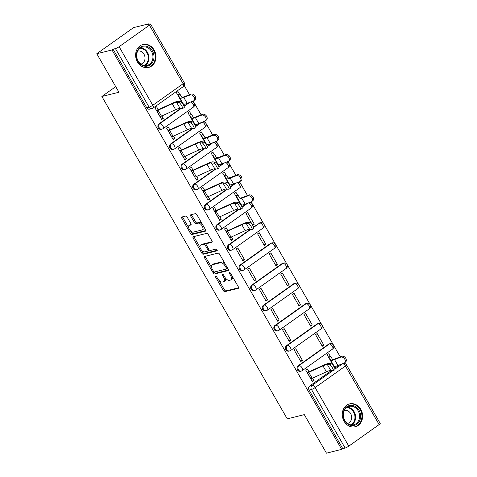 <?xml version="1.0" encoding="UTF-8"?>
<svg xmlns="http://www.w3.org/2000/svg" width="477" height="477" viewBox="0 0 477 477"><rect width="100%" height="100%" fill="white"/><g stroke="black" fill="none" stroke-linecap="round" stroke-linejoin="round"><path stroke-width="0.72" d="M215.61 276.076A1.037 0.513 -125.4 0 0 215.521 276.117A1.037 0.513 -125.4 0 0 215.598 277.095L223.349 290.576A1.485 0.733 -125.4 0 0 224.828 291.662L238.345 288.317A1.485 0.733 -125.4 0 0 238.47 288.257A1.485 0.733 -125.4 0 0 238.363 286.862L230.612 273.381A1.037 0.513 -125.4 0 0 229.574 272.617A1.037 0.513 -125.4 0 0 229.485 272.659A1.037 0.513 -125.4 0 0 229.562 273.637L230.564 275.384A4.752 2.343 -125.4 0 1 230.91 279.85A4.752 2.343 -125.4 0 1 230.498 280.041L229.371 280.315A4.752 2.343 -125.4 0 1 224.631 276.851L223.63 275.104A1.037 0.513 -125.4 0 0 222.592 274.347A1.037 0.513 -125.4 0 0 222.503 274.388A1.037 0.513 -125.4 0 0 222.58 275.366L223.582 277.113A4.752 2.343 -125.4 0 1 223.928 281.579A4.752 2.343 -125.4 0 1 223.516 281.764L222.389 282.044A4.752 2.343 -125.4 0 1 217.649 278.58L216.647 276.833A1.037 0.513 -125.4 0 0 215.61 276.076M344.078 421.263A11.794 10.065 76.1 0 0 355.276 426.772A11.794 10.065 76.1 0 0 360.797 409.385A11.794 10.065 76.1 0 0 349.605 403.876A11.794 10.065 76.1 0 0 344.078 421.263M137.442 61.915A11.794 10.065 76.1 0 0 148.639 67.424A11.794 10.065 76.1 0 0 154.166 50.037A11.794 10.065 76.1 0 0 142.969 44.528A11.794 10.065 76.1 0 0 137.442 61.915M187.163 217.136A1.485 0.733 -125.4 0 0 185.684 216.051L181.892 216.987A1.485 0.733 -125.4 0 0 181.761 217.047A1.485 0.733 -125.4 0 0 181.874 218.442L190.484 233.414A1.485 0.733 -125.4 0 0 191.963 234.499L205.474 231.154A1.485 0.733 -125.4 0 0 205.605 231.095A1.485 0.733 -125.4 0 0 205.498 229.699L196.888 214.728A1.485 0.733 -125.4 0 0 195.403 213.648L190.824 214.781A1.485 0.733 -125.4 0 0 190.699 214.835A1.485 0.733 -125.4 0 0 190.806 216.236L194.491 222.64A1.485 0.733 -125.4 0 0 195.969 223.725L198.241 223.164A3.971 1.962 -125.4 0 1 202.004 225.734A3.971 1.962 -125.4 0 1 202.492 229.795A3.971 1.962 -125.4 0 1 202.147 229.95L193.251 232.15A3.971 1.962 -125.4 0 1 189.488 229.58A3.971 1.962 -125.4 0 1 188.999 225.52A3.971 1.962 -125.4 0 1 189.345 225.365L190.83 224.995A1.485 0.733 -125.4 0 0 190.961 224.935A1.485 0.733 -125.4 0 0 190.848 223.54L187.163 217.136M341.675 449.382L326.459 453.15L304.308 414.632L287.255 418.854L101.875 96.473L118.934 92.252L96.783 53.728L112 49.96L341.675 449.382L342.748 448.618L345.121 448.034L311.451 389.476A3.023 2.582 -103.9 0 1 312.107 385.368L332.779 370.689M204.585 256.447A1.485 0.733 -125.4 0 0 204.454 256.507A1.485 0.733 -125.4 0 0 204.561 257.902L213.171 272.874A1.485 0.733 -125.4 0 0 214.65 273.959L228.167 270.614A1.485 0.733 -125.4 0 0 228.292 270.554A1.485 0.733 -125.4 0 0 228.185 269.159L219.575 254.187A1.485 0.733 -125.4 0 0 218.096 253.102L204.585 256.447M201.825 253.144L193.215 238.172A1.485 0.733 -125.4 0 1 193.107 236.777A1.485 0.733 -125.4 0 1 193.239 236.717L206.75 233.372A1.485 0.733 -125.4 0 1 208.234 234.457L211.913 240.867A1.485 0.733 -125.4 0 1 212.026 242.262A1.485 0.733 -125.4 0 1 211.895 242.322L206.416 243.675A1.485 0.733 -125.4 0 0 206.285 243.735A1.485 0.733 -125.4 0 0 206.392 245.13L208.837 249.382A1.485 0.733 -125.4 0 0 210.315 250.467L216.021 249.054A1.037 0.513 -125.4 0 1 217.005 249.727A1.037 0.513 -125.4 0 1 217.136 250.789A1.037 0.513 -125.4 0 1 217.047 250.83L203.309 254.229A1.485 0.733 -125.4 0 1 201.825 253.144L202.898 252.387L201.819 250.503M96.783 53.728L133.548 27.618L148.764 23.85L149.015 24.285M340.256 356.862L251.135 201.878M247.491 195.546L239.537 181.713M235.9 175.381L227.946 161.548M224.303 155.216L216.349 141.383M212.706 135.051L204.752 121.218M201.115 114.885L193.155 101.052M189.518 94.72L184.247 85.55M112 49.96L113.073 49.203L115.44 48.612A3.023 0.501 -29.9 0 0 119.119 46.71L149.45 25.168A3.023 0.501 -29.9 0 0 150.541 24.041A3.023 0.501 -29.9 0 0 150.064 24.023L147.691 24.613L148.764 23.85M342.748 448.618L309.078 390.067A3.023 2.582 -103.9 0 1 309.734 385.959L331.443 370.54M334.723 368.214L339.236 365M379.126 424.59L345.455 366.032A3.023 0.501 -29.9 0 0 346.546 364.905L380.217 423.463A3.023 0.501 150.1 0 1 379.126 424.59L348.794 446.132A3.023 0.501 150.1 0 1 345.121 448.034M330.43 356.575L328.766 353.69L327.162 354.828L333.852 366.461L334.18 366.229M308.989 371.798L307.331 368.912L305.721 370.057L312.411 381.689L314.021 380.545L312.041 381.04M302.424 360.379L295.734 348.747L294.13 349.891L300.82 361.524L302.424 360.379L300.444 360.874M323.865 345.157L317.175 333.524L315.565 334.663L322.255 346.296L323.865 345.157L321.88 345.646M290.833 340.214L284.143 328.581L282.533 329.726L289.223 341.359L290.833 340.214L288.847 340.709M312.268 324.992L305.578 313.359L303.968 314.498L310.658 326.131L312.268 324.992L310.283 325.481M279.236 320.055L272.546 308.416L270.936 309.561L277.626 321.194L279.236 320.055L277.25 320.544M300.671 304.827L293.981 293.194L292.377 294.333L299.067 305.966L300.671 304.827L298.691 305.316M267.639 299.89L260.949 288.251L259.345 289.396L266.029 301.029L267.639 299.89L265.659 300.379M289.08 284.662L282.39 273.029L280.78 274.168L287.47 285.801L289.08 284.662L287.094 285.151M256.042 279.725L249.352 268.092L247.748 269.231L254.438 280.864L256.042 279.725L254.062 280.214M277.483 264.496L270.793 252.864L269.183 254.002L275.873 265.641L277.483 264.496L275.497 264.985M244.451 259.56L237.761 247.927L236.151 249.066L242.841 260.698L244.451 259.56L242.465 260.048M265.886 244.331L259.196 232.698L257.586 233.837L264.276 245.476L265.886 244.331L263.906 244.82M227.821 230.641L226.164 227.762L224.554 228.9L231.244 240.533L232.854 239.394L230.874 239.883M254.289 224.166L247.599 212.533L245.995 213.672L252.685 225.311L254.289 224.166L252.309 224.655M216.224 210.476L214.567 207.596L212.963 208.735L219.653 220.368L221.256 219.229L219.277 219.718M237.665 195.26L236.008 192.368L234.398 193.513L241.088 205.146L241.416 204.913M241.088 204.4L240.712 204.49M204.633 190.311L202.975 187.431L201.366 188.57L208.055 200.203L209.665 199.064L207.68 199.553M226.074 175.095L224.411 172.203L222.801 173.348L229.491 184.981L229.819 184.748M229.491 184.235L229.115 184.325M193.036 170.146L191.378 167.266L189.768 168.405L196.458 180.038L198.068 178.899L196.083 179.388M214.477 154.93L212.814 152.038L211.21 153.183L217.9 164.815L218.227 164.583M217.9 164.07L217.524 164.166M181.439 149.981L179.781 147.101L178.177 148.24L184.867 159.873L186.471 158.734L184.492 159.223M202.88 134.764L201.222 131.873L199.613 133.017L206.302 144.65L206.63 144.418M206.302 143.905L205.927 144M169.848 129.816L168.19 126.936L166.58 128.075L173.27 139.707L174.874 138.569L172.895 139.057M191.289 114.599L189.625 111.707L188.016 112.852L194.705 124.485L195.033 124.253M194.705 123.74L194.33 123.835M158.251 109.65L156.593 106.77L154.983 107.909L161.673 119.548L163.283 118.403L161.298 118.892M179.692 94.434L178.028 91.542L176.424 92.687L183.108 104.32L183.436 104.087M183.114 103.575L182.739 103.67M162.812 128.778A3.023 2.582 -103.9 0 1 162.049 129.124L161.208 129.333A3.023 2.582 76.1 0 1 158.125 127.484A3.023 2.582 76.1 0 1 158.996 123.811L180.705 108.398M183.979 106.067L188.498 102.859M174.403 148.943A3.023 2.582 -103.9 0 1 173.646 149.289L172.805 149.498A3.023 2.582 76.1 0 1 169.723 147.649A3.023 2.582 76.1 0 1 170.593 143.976L192.303 128.557M195.576 126.232L200.096 123.024M186 169.108A3.023 2.582 -103.9 0 1 185.243 169.454L184.402 169.663A3.023 2.582 76.1 0 1 181.32 167.815A3.023 2.582 76.1 0 1 182.184 164.142L203.894 148.723M207.173 146.397L211.693 143.189M197.597 189.274A3.023 2.582 -103.9 0 1 196.834 189.619L195.993 189.828A3.023 2.582 76.1 0 1 192.911 187.98A3.023 2.582 76.1 0 1 193.781 184.307L215.491 168.888M218.77 166.562L223.284 163.355M209.194 209.439A3.023 2.582 -103.9 0 1 208.431 209.785L207.59 209.993A3.023 2.582 76.1 0 1 204.508 208.145A3.023 2.582 76.1 0 1 205.378 204.472L227.088 189.053M230.361 186.728L234.881 183.52M220.785 229.598A3.023 2.582 -103.9 0 1 220.028 229.95L219.187 230.158A3.023 2.582 76.1 0 1 216.105 228.31A3.023 2.582 76.1 0 1 216.969 224.637L238.679 209.218M241.958 206.893L246.478 203.685M232.382 249.763A3.023 2.582 -103.9 0 1 231.619 250.115L230.779 250.324A3.023 2.582 76.1 0 1 227.696 248.475A3.023 2.582 76.1 0 1 228.566 244.802L250.276 229.383M253.555 227.058L259.744 223.051A3.023 2.582 -103.9 0 1 260.502 222.699L259.661 222.908A3.023 2.582 76.1 0 0 258.904 223.26M243.98 269.928A3.023 2.582 -103.9 0 1 243.216 270.28L242.376 270.489A3.023 2.582 76.1 0 1 239.293 268.64A3.023 2.582 76.1 0 1 240.164 264.968L270.495 243.425L271.335 243.216A3.023 2.582 -103.9 0 1 272.099 242.865L271.258 243.073A3.023 2.582 76.1 0 0 270.495 243.425M255.571 290.094A3.023 2.582 -103.9 0 1 254.813 290.445L253.973 290.654A3.023 2.582 76.1 0 1 250.89 288.806A3.023 2.582 76.1 0 1 251.761 285.133L282.092 263.59L282.933 263.382A3.023 2.582 -103.9 0 1 283.696 263.03L282.855 263.238A3.023 2.582 76.1 0 0 282.092 263.59M267.168 310.259A3.023 2.582 -103.9 0 1 266.41 310.61L265.57 310.819A3.023 2.582 76.1 0 1 262.487 308.971A3.023 2.582 76.1 0 1 263.352 305.298L293.689 283.755L294.53 283.547A3.023 2.582 -103.9 0 1 295.287 283.195L294.446 283.404A3.023 2.582 76.1 0 0 293.689 283.755M278.765 330.424A3.023 2.582 -103.9 0 1 278.002 330.776L277.161 330.984A3.023 2.582 76.1 0 1 274.078 329.136A3.023 2.582 76.1 0 1 274.949 325.463L305.28 303.921L306.127 303.712A3.023 2.582 -103.9 0 1 306.884 303.36L306.043 303.569A3.023 2.582 76.1 0 0 305.28 303.921M290.356 350.589A3.023 2.582 -103.9 0 1 289.599 350.941L288.758 351.15A3.023 2.582 76.1 0 1 285.675 349.301A3.023 2.582 76.1 0 1 286.546 345.628L316.877 324.086L317.718 323.877A3.023 2.582 -103.9 0 1 318.481 323.525L317.64 323.734A3.023 2.582 76.1 0 0 316.877 324.086M301.953 370.754A3.023 2.582 -103.9 0 1 301.196 371.106L300.355 371.315A3.023 2.582 76.1 0 1 297.272 369.466A3.023 2.582 76.1 0 1 298.137 365.793L328.474 344.251L329.315 344.042A3.023 2.582 -103.9 0 1 330.072 343.69L329.231 343.899A3.023 2.582 76.1 0 0 328.474 344.251M101.875 96.473L115.708 86.647M333.852 365.722L333.477 365.811M314.021 380.545L312.608 378.094M113.073 49.203L146.743 107.754A3.023 2.582 76.1 0 0 149.611 109.167L151.984 108.583A3.023 2.582 -103.9 0 1 149.116 107.17L115.44 48.612M232.854 239.394L231.44 236.938M221.256 219.229L219.843 216.773M209.665 199.064L208.252 196.607M198.068 178.899L196.655 176.442M186.471 158.734L185.058 156.277M174.874 138.569L173.467 136.112M163.283 118.403L161.87 115.947M223.928 281.579L225.001 280.816A4.752 2.343 -125.4 0 0 225.359 277.936M230.91 279.85L231.983 279.087A4.752 2.343 -125.4 0 0 232.442 276.559M218.997 280.387L224.423 289.813A1.485 0.733 -125.4 0 0 225.901 290.898L238.661 287.738M214.137 271.932L214.245 272.117A1.485 0.733 -125.4 0 0 215.723 273.196L228.483 270.042M205.343 256.262A1.485 0.733 -125.4 0 0 205.635 257.145L211.555 267.442M213.422 271.222A1.037 0.513 -125.4 0 0 214.459 271.979L226.319 269.04A1.037 0.513 -125.4 0 0 226.408 269.004A1.037 0.513 -125.4 0 0 226.331 268.026L225.275 266.184A4.752 2.343 -125.4 0 0 220.535 262.72L212.432 264.723A4.752 2.343 -125.4 0 0 212.015 264.914A4.752 2.343 -125.4 0 0 212.36 269.38L213.422 271.222M226.48 268.927L227.392 268.283A1.037 0.513 -125.4 0 0 227.481 268.241A1.037 0.513 -125.4 0 0 227.583 268.104M225.001 263.62A4.752 2.343 -125.4 0 0 221.608 261.956L220.535 262.72M212.015 264.914L213.088 264.151A4.752 2.343 -125.4 0 1 213.499 263.966L221.608 261.956M199.994 247.33L194.288 237.415L193.215 238.172M193.996 236.532A1.485 0.733 -125.4 0 0 194.288 237.415M212.211 241.744L207.489 242.918A1.485 0.733 -125.4 0 0 207.358 242.972A1.485 0.733 -125.4 0 0 207.256 243.079M217.244 250.282L204.377 253.466L203.309 254.229M200.728 245.083A3.971 1.962 -125.4 0 0 200.382 245.244A3.971 1.962 -125.4 0 0 200.871 249.298A3.971 1.962 -125.4 0 0 204.633 251.874L207.763 251.099A1.485 0.733 -125.4 0 0 207.894 251.039A1.485 0.733 -125.4 0 0 207.787 249.644L205.343 245.393A1.485 0.733 -125.4 0 0 203.864 244.307L200.728 245.083L201.801 244.325A3.971 1.962 -125.4 0 0 201.455 244.48L200.382 245.244M208.837 250.336A1.485 0.733 -125.4 0 0 208.968 250.276A1.485 0.733 -125.4 0 0 209.153 249.829M206.1 244.182A1.485 0.733 -125.4 0 0 204.937 243.544L203.864 244.307M201.801 244.325L204.937 243.544M202.898 252.387A1.485 0.733 -125.4 0 0 204.377 253.466M188.999 225.52L190.073 224.762A3.971 1.962 -125.4 0 1 190.418 224.601L191.146 224.423M202.492 229.795L203.566 229.032A3.971 1.962 -125.4 0 0 203.983 227.064M202.021 223.665A3.971 1.962 -125.4 0 0 199.314 222.401L198.241 223.164M191.581 214.59A1.485 0.733 -125.4 0 0 191.879 215.473L195.564 221.883A1.485 0.733 -125.4 0 0 197.043 222.962L199.314 222.401M190.538 230.892L191.551 232.657A1.485 0.733 -125.4 0 0 193.036 233.736L205.79 230.582M182.649 216.802A1.485 0.733 -125.4 0 0 182.941 217.685L188.582 227.487M328.444 357.064L330.299 356.605A3.78 0.626 150.1 0 1 330.895 356.629L332.374 359.199A9.373 1.556 -29.9 0 0 335.564 358.686L341.687 356.307A3.476 2.522 49.9 0 1 345.581 357.994A3.476 2.522 49.9 0 1 345.634 361.942L344.603 362.812A3.476 2.522 -130.1 0 0 344.549 358.865A3.476 2.522 -130.1 0 0 340.65 357.184L334.526 359.557A11.341 1.884 150.1 0 1 330.668 360.183L329.19 357.607A1.813 0.298 -29.9 0 0 328.903 357.595L328.772 357.631M334.085 366.127L330.668 360.183L334.085 366.127A11.341 1.884 150.1 0 0 337.949 365.501L344.072 363.128A3.476 2.522 -130.1 0 0 344.603 362.812M332.594 363.54A1.813 0.298 -29.9 0 0 332.32 363.546L332.189 363.575M330.895 356.629L332.397 359.235L330.895 356.629M310.754 378.804L310.885 378.768A3.78 0.626 -29.9 0 0 312.202 378.273L326.393 371.821A9.373 1.556 150.1 0 1 330.77 370.462L333.173 370.73A3.476 0.757 -122.1 0 0 333.31 370.707A3.476 0.757 -122.1 0 0 332.26 367.606A3.476 0.757 -122.1 0 0 329.756 364.786L331.378 363.766A3.476 0.757 57.9 0 1 333.888 366.592A3.476 0.757 57.9 0 1 334.937 369.687L333.31 370.707M331.378 363.766L328.975 363.498A11.341 1.884 -29.9 0 0 323.68 365.143L309.49 371.595A1.813 0.298 150.1 0 1 308.857 371.833L307.009 372.293M307.331 372.853L307.468 372.823A3.78 0.626 -29.9 0 0 308.786 372.328L322.971 365.877A9.373 1.556 150.1 0 1 327.353 364.517L329.756 364.786M352.557 425.603A10.208 8.711 -103.9 0 1 343.052 415.562A10.208 8.711 -103.9 0 1 351.102 405.349A10.208 8.711 -103.9 0 1 360.6 415.389A10.208 8.711 -103.9 0 1 352.557 425.603M350.774 406.195A9.451 8.067 76.1 0 0 349.176 406.398A9.451 8.067 76.1 0 0 343.428 416.588A9.451 8.067 76.1 0 0 352.115 424.947A9.451 8.067 76.1 0 0 353.713 424.745A9.451 8.067 76.1 0 0 359.461 414.555A9.451 8.067 76.1 0 0 350.774 406.195M347.56 423.463A6.726 5.742 76.1 0 0 351.561 416.182A6.726 5.742 76.1 0 0 345.384 410.28A6.726 5.742 76.1 0 0 344.328 410.399M353.946 426.993A11.716 9.999 76.1 0 0 354.644 426.849A11.716 9.999 76.1 0 0 361.769 414.221A11.716 9.999 76.1 0 0 350.994 403.852A11.716 9.999 76.1 0 0 349.009 404.102A11.716 9.999 76.1 0 0 348.329 404.299M145.92 66.255A10.208 8.711 -103.9 0 1 136.416 56.214A10.208 8.711 -103.9 0 1 144.465 46.001A10.208 8.711 -103.9 0 1 153.97 56.042A10.208 8.711 -103.9 0 1 145.92 66.255M144.137 46.847A9.451 8.067 76.1 0 0 142.54 47.05A9.451 8.067 76.1 0 0 136.792 57.24A9.451 8.067 76.1 0 0 145.485 65.599A9.451 8.067 76.1 0 0 147.083 65.397A9.451 8.067 76.1 0 0 152.825 55.207A9.451 8.067 76.1 0 0 144.137 46.847M140.93 64.115A6.726 5.742 76.1 0 0 144.925 56.835A6.726 5.742 76.1 0 0 138.747 50.932A6.726 5.742 76.1 0 0 137.692 51.051M147.31 67.645A11.716 9.999 76.1 0 0 148.007 67.501A11.716 9.999 76.1 0 0 155.132 54.867A11.716 9.999 76.1 0 0 144.358 44.504A11.716 9.999 76.1 0 0 142.379 44.755A11.716 9.999 76.1 0 0 141.693 44.951M235.686 195.749L237.534 195.29A3.78 0.626 150.1 0 1 238.13 195.308L239.609 197.883A9.373 1.556 -29.9 0 0 242.799 197.365L248.922 194.992A3.476 2.522 49.9 0 1 252.822 196.673A3.476 2.522 49.9 0 1 252.876 200.62L251.838 201.497A3.476 2.522 -130.1 0 0 251.784 197.544A3.476 2.522 -130.1 0 0 247.891 195.862L241.767 198.241A11.341 1.884 150.1 0 1 237.904 198.861L236.425 196.285A1.813 0.298 -29.9 0 0 236.139 196.28L236.008 196.309M241.326 204.806L237.904 198.861L241.326 204.806A11.341 1.884 150.1 0 0 245.184 204.186L251.307 201.807A3.476 2.522 -130.1 0 0 251.838 201.497M239.836 202.218A1.813 0.298 -29.9 0 0 239.561 202.224L239.43 202.254M238.13 195.308L239.633 197.919L238.13 195.308M224.089 175.584L225.937 175.125A3.78 0.626 150.1 0 1 226.533 175.142L228.012 177.718A9.373 1.556 -29.9 0 0 231.202 177.2L237.325 174.826A3.476 2.522 49.9 0 1 241.225 176.508A3.476 2.522 49.9 0 1 241.279 180.461L240.241 181.332A3.476 2.522 -130.1 0 0 240.187 177.378A3.476 2.522 -130.1 0 0 236.294 175.697L230.17 178.076A11.341 1.884 150.1 0 1 226.307 178.696L224.834 176.12A1.813 0.298 -29.9 0 0 224.548 176.114L224.411 176.144M229.729 184.641L226.307 178.696L229.729 184.641A11.341 1.884 150.1 0 0 233.587 184.021L239.71 181.642A3.476 2.522 -130.1 0 0 240.241 181.332M228.239 182.053A1.813 0.298 -29.9 0 0 227.964 182.059L227.833 182.089M226.533 175.142L228.036 177.754L226.533 175.142M212.492 155.419L214.346 154.959A3.78 0.626 150.1 0 1 214.942 154.977L216.415 157.553A9.373 1.556 -29.9 0 0 219.611 157.034L225.734 154.661A3.476 2.522 49.9 0 1 229.628 156.343A3.476 2.522 49.9 0 1 229.681 160.296L228.65 161.166A3.476 2.522 -130.1 0 0 228.596 157.213A3.476 2.522 -130.1 0 0 224.697 155.532L218.573 157.911A11.341 1.884 150.1 0 1 214.716 158.531L213.237 155.955A1.813 0.298 -29.9 0 0 212.951 155.949L212.82 155.979M218.132 164.482L214.716 158.531L218.132 164.476A11.341 1.884 150.1 0 1 218.132 164.476A11.341 1.884 150.1 0 0 221.996 163.855L228.119 161.476A3.476 2.522 -130.1 0 0 228.65 161.166M216.641 161.888A1.813 0.298 -29.9 0 0 216.367 161.894L216.236 161.93M214.942 154.977L216.439 157.589L214.942 154.977M200.9 135.253L202.749 134.794A3.78 0.626 150.1 0 1 203.345 134.812L204.824 137.388A9.373 1.556 -29.9 0 0 208.014 136.875L214.137 134.496A3.476 2.522 49.9 0 1 218.037 136.178A3.476 2.522 49.9 0 1 218.09 140.131L217.053 141.001A3.476 2.522 -130.1 0 0 216.999 137.048A3.476 2.522 -130.1 0 0 213.1 135.367L206.976 137.746A11.341 1.884 150.1 0 1 203.119 138.366L201.64 135.79A1.813 0.298 -29.9 0 0 201.354 135.784L201.222 135.814M206.535 144.316L203.119 138.366L206.535 144.316A11.341 1.884 150.1 0 0 210.399 143.69L216.522 141.311A3.476 2.522 -130.1 0 0 217.053 141.001M205.05 141.723A1.813 0.298 -29.9 0 0 204.776 141.729L204.639 141.764M203.345 134.812L204.848 137.424L203.345 134.812M189.303 115.088L191.152 114.629A3.78 0.626 150.1 0 1 191.748 114.647L193.227 117.223A9.373 1.556 -29.9 0 0 196.417 116.71L202.54 114.331A3.476 2.522 49.9 0 1 206.44 116.012A3.476 2.522 49.9 0 1 206.493 119.965L205.456 120.836A3.476 2.522 -130.1 0 0 205.402 116.883A3.476 2.522 -130.1 0 0 201.509 115.201L195.385 117.58A11.341 1.884 150.1 0 1 191.521 118.201L190.049 115.625A1.813 0.298 -29.9 0 0 189.757 115.619L189.625 115.649M194.944 124.151L191.521 118.201L194.944 124.151A11.341 1.884 150.1 0 0 198.802 123.525L204.925 121.146A3.476 2.522 -130.1 0 0 205.456 120.836M193.453 121.557A1.813 0.298 -29.9 0 0 193.179 121.563L193.048 121.599M191.748 114.647L193.251 117.259L191.748 114.647M229.586 237.647L229.717 237.618A3.78 0.626 -29.9 0 0 231.035 237.123L245.226 230.671A9.373 1.556 150.1 0 1 249.602 229.312L252.005 229.574A3.476 0.757 -122.1 0 0 252.142 229.55A3.476 0.757 -122.1 0 0 251.093 226.456A3.476 0.757 -122.1 0 0 248.589 223.63L250.21 222.61A3.476 0.757 57.9 0 1 252.721 225.436A3.476 0.757 57.9 0 1 253.77 228.531L252.142 229.55M250.21 222.61L247.807 222.348A11.341 1.884 -29.9 0 0 242.513 223.987L228.322 230.445A1.813 0.298 150.1 0 1 227.69 230.677L225.842 231.136M226.164 231.703L226.301 231.667A3.78 0.626 -29.9 0 0 227.618 231.178L241.803 224.721A9.373 1.556 150.1 0 1 246.186 223.361L248.589 223.63M217.989 217.482L218.12 217.452A3.78 0.626 -29.9 0 0 219.444 216.957L233.629 210.506A9.373 1.556 150.1 0 1 238.005 209.147L240.408 209.409A3.476 0.757 -122.1 0 0 240.545 209.385A3.476 0.757 -122.1 0 0 239.496 206.291A3.476 0.757 -122.1 0 0 236.991 203.464L238.619 202.445A3.476 0.757 57.9 0 1 241.123 205.271A3.476 0.757 57.9 0 1 242.173 208.366L240.545 209.385M238.619 202.445L236.216 202.182A11.341 1.884 -29.9 0 0 230.916 203.822L216.731 210.279A1.813 0.298 150.1 0 1 216.099 210.512L214.245 210.971M214.572 211.538L214.704 211.502A3.78 0.626 -29.9 0 0 216.021 211.013L230.212 204.555A9.373 1.556 150.1 0 1 234.589 203.202L236.991 203.464M206.392 197.317L206.529 197.287A3.78 0.626 -29.9 0 0 207.847 196.792L222.032 190.341A9.373 1.556 150.1 0 1 226.414 188.981L228.817 189.244A3.476 0.757 -122.1 0 0 228.948 189.22A3.476 0.757 -122.1 0 0 227.905 186.125A3.476 0.757 -122.1 0 0 225.394 183.299L227.022 182.28A3.476 0.757 57.9 0 1 229.526 185.106A3.476 0.757 57.9 0 1 230.576 188.2L228.948 189.22M227.022 182.28L224.619 182.017A11.341 1.884 -29.9 0 0 219.319 183.657L205.134 190.114A1.813 0.298 150.1 0 1 204.502 190.347L202.653 190.806M202.975 191.372L203.107 191.337A3.78 0.626 -29.9 0 0 204.424 190.848L218.615 184.39A9.373 1.556 150.1 0 1 222.992 183.037L225.394 183.299M194.801 177.152L194.932 177.122A3.78 0.626 -29.9 0 0 196.25 176.627L210.44 170.176A9.373 1.556 150.1 0 1 214.817 168.816L217.22 169.079A3.476 0.757 -122.1 0 0 217.357 169.055A3.476 0.757 -122.1 0 0 216.308 165.96A3.476 0.757 -122.1 0 0 213.803 163.134L215.425 162.12A3.476 0.757 57.9 0 1 217.935 164.941A3.476 0.757 57.9 0 1 218.979 168.035L217.357 169.055M215.425 162.12L213.022 161.852A11.341 1.884 -29.9 0 0 207.728 163.498L193.537 169.949A1.813 0.298 150.1 0 1 192.905 170.182L191.056 170.641M191.378 171.207L191.515 171.171A3.78 0.626 -29.9 0 0 192.833 170.683L207.018 164.231A9.373 1.556 150.1 0 1 211.4 162.872L213.803 163.134M183.204 156.987L183.335 156.957A3.78 0.626 -29.9 0 0 184.653 156.462L198.843 150.011A9.373 1.556 150.1 0 1 203.22 148.651L205.623 148.919A3.476 0.757 -122.1 0 0 205.76 148.89A3.476 0.757 -122.1 0 0 204.711 145.795A3.476 0.757 -122.1 0 0 202.206 142.969L203.834 141.955A3.476 0.757 57.9 0 1 206.338 144.775A3.476 0.757 57.9 0 1 207.388 147.876L205.76 148.89M203.834 141.955L201.431 141.687A11.341 1.884 -29.9 0 0 196.13 143.333L181.946 149.784A1.813 0.298 150.1 0 1 181.308 150.016L179.459 150.476M179.787 151.042L179.918 151.006A3.78 0.626 -29.9 0 0 181.236 150.517L195.421 144.066A9.373 1.556 150.1 0 1 199.803 142.706L202.206 142.969M171.607 136.821L171.744 136.792A3.78 0.626 -29.9 0 0 173.062 136.297L187.246 129.845A9.373 1.556 150.1 0 1 191.629 128.486L194.032 128.754A3.476 0.757 -122.1 0 0 194.163 128.724A3.476 0.757 -122.1 0 0 193.119 125.63A3.476 0.757 -122.1 0 0 190.609 122.804L192.237 121.79A3.476 0.757 57.9 0 1 194.741 124.61A3.476 0.757 57.9 0 1 195.791 127.711L194.163 128.724M192.237 121.79L189.834 121.522A11.341 1.884 -29.9 0 0 184.533 123.167L170.349 129.619A1.813 0.298 150.1 0 1 169.717 129.857L167.862 130.31M168.19 130.877L168.321 130.847A3.78 0.626 -29.9 0 0 169.639 130.352L183.83 123.901A9.373 1.556 150.1 0 1 188.206 122.541L190.609 122.804M177.706 94.923L179.555 94.464A3.78 0.626 150.1 0 1 180.157 94.482L181.63 97.058A9.373 1.556 -29.9 0 0 184.826 96.545L190.949 94.166A3.476 2.522 49.9 0 1 194.843 95.847A3.476 2.522 49.9 0 1 194.896 99.8L193.865 100.671A3.476 2.522 -130.1 0 0 193.811 96.718A3.476 2.522 -130.1 0 0 189.912 95.036L183.788 97.415A11.341 1.884 150.1 0 1 179.93 98.035L178.452 95.46A1.813 0.298 -29.9 0 0 178.165 95.454L178.034 95.483M183.347 103.986L179.93 98.035L183.347 103.986A11.341 1.884 150.1 0 0 187.211 103.36L193.334 100.981A3.476 2.522 -130.1 0 0 193.865 100.671M181.856 101.392A1.813 0.298 -29.9 0 0 181.582 101.398L181.451 101.434M180.157 94.482L181.654 97.093L180.157 94.482M160.016 116.656L160.147 116.626A3.78 0.626 -29.9 0 0 161.464 116.132L175.649 109.68A9.373 1.556 150.1 0 1 180.032 108.321L182.435 108.589A3.476 0.757 -122.1 0 0 182.572 108.559A3.476 0.757 -122.1 0 0 181.522 105.465A3.476 0.757 -122.1 0 0 179.012 102.638L180.64 101.625A3.476 0.757 57.9 0 1 183.15 104.445A3.476 0.757 57.9 0 1 184.194 107.546L182.572 108.559M180.64 101.625L178.237 101.357A11.341 1.884 -29.9 0 0 172.942 103.002L158.752 109.454A1.813 0.298 150.1 0 1 158.12 109.692L156.271 110.145M156.593 110.712L156.724 110.682A3.78 0.626 -29.9 0 0 158.048 110.187L172.233 103.736A9.373 1.556 150.1 0 1 176.609 102.376L179.012 102.638M216.421 276.511L215.598 277.095M230.379 273.053L229.562 273.637M223.403 274.782L222.58 275.366M119.119 46.71L152.789 105.268L183.12 83.725L149.45 25.168M309.734 385.959L312.107 385.368A3.023 1.497 -125.4 0 1 315.124 387.58L348.794 446.132M335.009 369.103L342.438 363.826A3.023 2.582 -103.9 0 1 342.76 363.635M341.973 363.945L342.438 363.826A3.023 1.497 -125.4 0 1 345.455 366.032L315.124 387.58A3.023 0.501 150.1 0 1 311.451 389.476L309.078 390.067M158.996 123.811L159.837 123.609L181.177 108.446M184.098 106.371L189.709 102.388M170.593 143.976L171.434 143.768L192.774 128.611M195.695 126.536L201.306 122.553M182.184 164.142L183.025 163.933L204.371 148.776M207.292 146.701L212.897 142.718M193.781 184.307L194.622 184.098L215.962 168.941M218.889 166.867L224.494 162.884M205.378 204.472L206.219 204.263L227.559 189.107M230.48 187.032L236.091 183.049M216.969 224.637L217.816 224.428L239.156 209.272M242.077 207.197L247.682 203.214M228.566 244.802L229.407 244.594L250.753 229.437M253.675 227.362L259.744 223.051A3.023 1.497 54.6 0 1 262.761 225.257A3.023 1.497 -125.4 0 1 262.982 228.101A3.023 3.023 0 0 0 260.502 222.699M240.164 264.968L241.004 264.759L271.335 243.216A3.023 1.497 54.6 0 1 274.353 245.422A3.023 1.497 -125.4 0 1 274.573 248.267A3.023 3.023 0 0 0 272.099 242.865M251.761 285.133L252.601 284.924L282.933 263.382A3.023 1.497 54.6 0 1 285.95 265.588A3.023 1.497 -125.4 0 1 286.17 268.432A3.023 3.023 0 0 0 283.696 263.03M263.352 305.298L264.192 305.089L294.53 283.547A3.023 1.497 54.6 0 1 297.547 285.753A3.023 1.497 -125.4 0 1 297.767 288.597A3.023 3.023 0 0 0 295.287 283.195M274.949 325.463L275.789 325.254L306.127 303.712A3.023 1.497 54.6 0 1 309.138 305.918A3.023 1.497 -125.4 0 1 309.364 308.762A3.023 3.023 0 0 0 306.884 303.36M286.546 345.628L287.387 345.42L317.718 323.877A3.023 1.497 54.6 0 1 320.735 326.083A3.023 1.497 -125.4 0 1 320.955 328.927A3.023 3.023 0 0 0 318.481 323.525M298.137 365.793L298.984 365.585L329.315 344.042A3.023 1.497 54.6 0 1 332.332 346.248A3.023 1.497 -125.4 0 1 332.552 349.092A3.023 3.023 0 0 0 330.072 343.69M301.196 371.106A3.023 2.582 -103.9 0 1 298.113 369.258A3.023 2.582 -103.9 0 1 298.984 365.585A3.023 1.497 54.6 0 1 301.995 367.791A3.023 1.497 54.6 0 1 302.221 370.635A3.023 3.023 0 0 1 301.196 371.106M289.599 350.941A3.023 2.582 -103.9 0 1 286.516 349.092A3.023 2.582 -103.9 0 1 287.387 345.42A3.023 1.497 54.6 0 1 290.404 347.626A3.023 1.497 54.6 0 1 290.624 350.47A3.023 3.023 0 0 1 289.599 350.941M278.002 330.776A3.023 2.582 -103.9 0 1 274.919 328.927A3.023 2.582 -103.9 0 1 275.789 325.254A3.023 1.497 54.6 0 1 278.806 327.461A3.023 1.497 54.6 0 1 279.027 330.305A3.023 3.023 0 0 1 278.002 330.776M266.41 310.61A3.023 2.582 -103.9 0 1 263.328 308.762A3.023 2.582 -103.9 0 1 264.192 305.089A3.023 1.497 54.6 0 1 267.209 307.295A3.023 1.497 54.6 0 1 267.43 310.139A3.023 3.023 0 0 1 266.41 310.61M254.813 290.445A3.023 2.582 -103.9 0 1 251.731 288.597A3.023 2.582 -103.9 0 1 252.601 284.924A3.023 1.497 54.6 0 1 255.618 287.13A3.023 1.497 54.6 0 1 255.839 289.974A3.023 3.023 0 0 1 254.813 290.445M243.216 270.28A3.023 2.582 -103.9 0 1 240.134 268.432A3.023 2.582 -103.9 0 1 241.004 264.759A3.023 1.497 54.6 0 1 244.021 266.965A3.023 1.497 54.6 0 1 244.242 269.809A3.023 3.023 0 0 1 243.216 270.28M231.619 250.115A3.023 2.582 -103.9 0 1 228.543 248.267A3.023 2.582 -103.9 0 1 229.407 244.594A3.023 1.497 54.6 0 1 232.424 246.8A3.023 1.497 54.6 0 1 232.645 249.644A3.023 3.023 0 0 1 231.619 250.115M220.028 229.95A3.023 2.582 -103.9 0 1 216.946 228.101A3.023 2.582 -103.9 0 1 217.816 224.428A3.023 1.497 54.6 0 1 220.827 226.635A3.023 1.497 54.6 0 1 221.054 229.479A3.023 3.023 0 0 1 220.028 229.95M208.431 209.785A3.023 2.582 -103.9 0 1 205.348 207.936A3.023 2.582 -103.9 0 1 206.219 204.263A3.023 1.497 54.6 0 1 209.236 206.469A3.023 1.497 54.6 0 1 209.457 209.314A3.023 3.023 0 0 1 208.431 209.785M196.834 189.619A3.023 2.582 -103.9 0 1 193.751 187.771A3.023 2.582 -103.9 0 1 194.622 184.098A3.023 1.497 54.6 0 1 197.639 186.304A3.023 1.497 54.6 0 1 197.86 189.148A3.023 3.023 0 0 1 196.834 189.619M185.243 169.454A3.023 2.582 -103.9 0 1 182.16 167.606A3.023 2.582 -103.9 0 1 183.025 163.933A3.023 1.497 54.6 0 1 186.042 166.145A3.023 1.497 54.6 0 1 186.263 168.989A3.023 3.023 0 0 1 185.243 169.454M173.646 149.289A3.023 2.582 -103.9 0 1 170.563 147.441A3.023 2.582 -103.9 0 1 171.434 143.768A3.023 1.497 54.6 0 1 174.451 145.98A3.023 1.497 54.6 0 1 174.671 148.824A3.023 3.023 0 0 1 173.646 149.289M162.049 129.124A3.023 2.582 -103.9 0 1 158.966 127.276A3.023 2.582 -103.9 0 1 159.837 123.609A3.023 1.497 54.6 0 1 162.854 125.815A3.023 1.497 54.6 0 1 163.074 128.659A3.023 3.023 0 0 1 162.049 129.124M248.565 202.874A3.023 1.497 54.6 0 1 251.164 205.092A3.023 1.497 -125.4 0 1 251.385 207.936A3.023 3.023 0 0 0 249.662 202.445M236.974 182.709A3.023 1.497 54.6 0 1 239.567 184.927A3.023 1.497 -125.4 0 1 239.788 187.771A3.023 3.023 0 0 0 238.065 182.28M225.377 162.544A3.023 1.497 54.6 0 1 227.97 164.762A3.023 1.497 -125.4 0 1 228.197 167.606A3.023 3.023 0 0 0 226.474 162.114M213.779 142.379A3.023 1.497 54.6 0 1 216.379 144.597A3.023 1.497 -125.4 0 1 216.6 147.441A3.023 3.023 0 0 0 214.877 141.949M202.188 122.213A3.023 1.497 54.6 0 1 204.782 124.431A3.023 1.497 -125.4 0 1 205.003 127.276A3.023 3.023 0 0 0 203.28 121.79M190.591 102.048A3.023 1.497 54.6 0 1 193.185 104.266A3.023 1.497 -125.4 0 1 193.406 107.11A3.023 3.023 0 0 0 191.682 101.625M146.743 107.754L149.116 107.17A3.023 0.501 150.1 0 0 152.789 105.268A3.023 1.497 54.6 0 1 153.01 108.112L183.341 86.57A3.023 3.023 0 0 0 184.211 82.593L150.541 24.041M152.741 108.231A3.023 2.582 -103.9 0 1 151.984 108.583A3.023 3.023 0 0 0 153.01 108.112M184.211 82.593A3.023 0.501 -29.9 0 1 183.12 83.725A3.023 1.497 54.6 0 1 183.341 86.57M224.434 276.505L223.582 277.113M231.417 274.776L230.564 275.384M225.901 290.898L224.828 291.662M224.423 289.813L223.349 290.576M215.723 273.196L214.65 273.959M214.245 272.117L213.171 272.874M205.635 257.145L204.561 257.902M227.183 267.418L226.331 268.026M226.128 265.582L225.275 266.184M213.499 263.966L212.432 264.723M207.489 242.918L206.416 243.675M208.64 249.036L207.787 249.644M206.219 244.767L205.343 245.393M190.418 224.601L189.345 225.365M197.043 222.962L195.969 223.725M195.564 221.883L194.491 222.64M191.879 215.473L190.806 216.236M193.036 233.736L191.963 234.499M191.551 232.657L190.484 233.414M182.941 217.685L181.874 218.442M340.65 357.184L341.687 356.307M332.32 363.546L328.903 357.595M337.949 365.501L334.526 359.557M307.468 372.823L310.885 378.768M308.786 372.328L312.202 378.273M322.971 365.877L326.393 371.821M327.353 364.517L330.77 370.462M347.256 407.191A9.451 8.067 -103.9 0 1 355.287 414.62A9.451 8.067 -103.9 0 1 351.65 424.935M350.947 424.864A9.141 7.799 76.1 0 0 354.655 414.775A9.141 7.799 76.1 0 0 346.672 407.585M140.62 47.843A9.451 8.067 -103.9 0 1 148.657 55.272A9.451 8.067 -103.9 0 1 145.014 65.587M144.316 65.516A9.141 7.799 76.1 0 0 148.019 55.427A9.141 7.799 76.1 0 0 140.035 48.237M247.891 195.862L248.922 194.992M239.561 202.224L236.139 196.28M245.184 204.186L241.767 198.241M236.294 175.697L237.325 174.826M227.964 182.059L224.548 176.114M233.587 184.021L230.17 178.076M224.697 155.532L225.734 154.661M216.367 161.894L212.951 155.949M221.996 163.855L218.573 157.911M213.1 135.367L214.137 134.496M204.776 141.729L201.354 135.784M210.399 143.69L206.976 137.746M201.509 115.201L202.54 114.331M193.179 121.563L189.757 115.619M198.802 123.525L195.385 117.58M226.301 231.667L229.717 237.618M227.618 231.178L231.035 237.123M241.803 224.721L245.226 230.671M246.186 223.361L249.602 229.312M214.704 211.502L218.12 217.452M216.021 211.013L219.444 216.957M230.212 204.555L233.629 210.506M234.589 203.202L238.005 209.147M203.107 191.337L206.529 197.287M204.424 190.848L207.847 196.792M218.615 184.39L222.032 190.341M222.992 183.037L226.414 188.981M191.515 171.171L194.932 177.122M192.833 170.683L196.25 176.627M207.018 164.231L210.44 170.176M211.4 162.872L214.817 168.816M179.918 151.006L183.335 156.957M181.236 150.517L184.653 156.462M195.421 144.066L198.843 150.011M199.803 142.706L203.22 148.651M168.321 130.847L171.744 136.792M169.639 130.352L173.062 136.297M183.83 123.901L187.246 129.845M188.206 122.541L191.629 128.486M189.912 95.036L190.949 94.166M181.582 101.398L178.165 95.454M187.211 103.36L183.788 97.415M156.724 110.682L160.147 116.626M158.048 110.187L161.464 116.132M172.233 103.736L175.649 109.68M176.609 102.376L180.032 108.321M332.552 349.092L302.221 370.635M320.955 328.927L290.624 350.47M309.364 308.762L279.027 330.305M297.767 288.597L267.43 310.139M286.17 268.432L255.839 289.974M274.573 248.267L244.242 269.809M262.982 228.101L232.645 249.644M251.385 207.936L221.054 229.479M239.788 187.771L209.457 209.314M228.197 167.606L197.86 189.148M216.6 147.441L186.263 168.989M205.003 127.276L174.671 148.824M193.406 107.11L163.074 128.659M346.546 364.905A3.023 3.023 0 0 0 343.202 363.474M227.481 268.241L226.408 269.004M207.358 242.972L206.285 243.735M208.968 250.276L207.894 251.039M354.644 426.849L354.149 426.975M349.009 404.102L348.52 404.222M148.007 67.501L147.518 67.627M142.379 44.755L141.884 44.874"/></g></svg>
